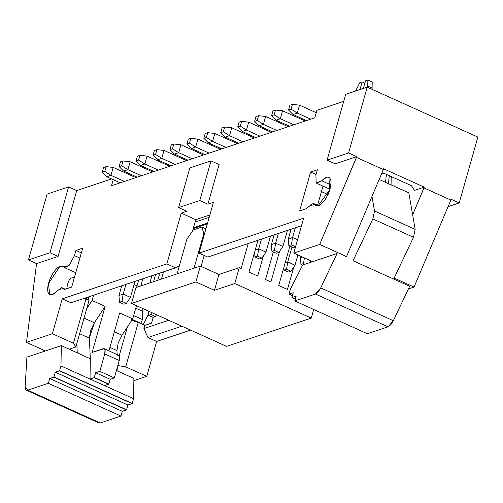<?xml version="1.0" encoding="UTF-8"?>
<svg xmlns="http://www.w3.org/2000/svg" width="503" height="503" viewBox="0 0 503 503"><rect width="100%" height="100%" fill="white"/><g stroke="black" fill="none" stroke-linecap="round" stroke-linejoin="round"><path stroke-width="0.75" d="M314.79 117.815L316.909 110.327L343.706 101.373L316.909 110.327L314.79 117.815L111.528 185.72L314.79 117.815M385.329 173.893L411.467 185.695L414.491 190.386L424.23 187.129L383.575 168.775L424.23 187.129L424.004 187.927L450.864 200.056L451.09 199.257L459.22 202.929L451.09 199.257L450.864 200.056L424.004 187.927L412.636 214.8L424.23 187.129L414.491 190.386L411.467 185.695L385.329 173.893L381.764 173.315L385.329 173.893M345.706 94.319L367.215 87.132L477.85 137.093L367.215 87.132L348.585 152.975L356.715 156.647L356.489 157.439L383.349 169.568L383.575 168.775L383.349 169.568L356.489 157.439L319.682 244.433L293.765 253.091L303.642 218.189L293.765 253.091L312.696 261.642L293.765 253.091L319.682 244.433L346.542 256.561L319.682 244.433L356.715 156.647L348.585 152.975L367.215 87.132L345.706 94.319L327.076 160.161L345.706 94.319M448.072 206.658L459.22 202.929L477.85 137.093L459.22 202.929L448.072 206.658M306.377 208.657L309.464 206.104L306.377 208.657L299.599 210.92L306.377 208.657M315.903 175L317.355 169.813M330.892 184.903L321.782 180.784L316.745 183.306L316.192 182.916L315.909 174.969L316.192 182.922L321.782 180.784L330.892 184.903M317.978 205.909L314.564 204.369L315.978 205.79L318.022 205.903L329.842 189.662L328.868 177.245L326.824 177.131L321.782 180.784C326.554 175.924 329.591 175.855 330.892 180.571C331.395 186.33 329.44 192.706 325.039 199.691C320.392 205.897 316.896 207.456 314.564 204.369L309.464 206.104L311.59 204.048L313.797 203.602L317.978 205.909M408.398 288.936L414.051 287.05L394.163 278.065L414.051 287.05L450.864 200.056L414.051 287.05L408.398 288.936M344.989 257.083L346.542 256.561L383.349 169.568L346.542 256.561L344.989 257.083M335.205 163.833L327.076 160.161L348.585 152.975L327.076 160.161L335.205 163.833L356.715 156.647L335.205 163.833M391.277 177.559L391.523 176.685L391.277 177.559M317.563 205.306L322.989 186.123L317.563 205.306M317.362 169.794L310.603 172.051L316.003 174.491L310.603 172.051L299.599 210.92L310.603 172.051L317.362 169.794L315.909 174.969M166.858 263.886L181.225 213.121L186.732 211.279L181.225 213.121L166.858 263.886L62.265 298.832L166.858 263.886L175.572 267.822L166.858 263.886M219.126 164.544L207.902 204.205L213.41 202.369L199.043 253.135L303.642 218.189L199.043 253.135L213.41 202.369L207.902 204.205L199.773 200.534L178.603 207.613L186.732 211.279L178.603 207.613L189.826 167.945L210.996 160.872L219.126 164.544L210.996 160.872L199.773 200.534L207.902 204.205L219.126 164.544M111.528 185.72L113.232 179.684L111.528 185.72M111.565 178.936L76.714 190.58L58.084 256.417L36.574 263.603L26.47 342.398L52.387 333.734L62.265 298.832L52.387 333.734L26.47 342.398L36.574 263.603L58.084 256.417L76.714 190.58L111.565 178.936M79.889 258.089L74.45 255.637L75.922 250.456L82.687 248.199L71.69 287.068L64.912 289.332L62.781 288.515L57.694 290.193C52.947 295.645 49.696 296.336 47.955 292.262C47.005 287.068 48.628 280.8 52.834 273.469C57.361 266.804 60.982 264.647 63.711 267.011L69.131 265.465L74.45 255.637L69.137 265.458L64.447 267.596L62.674 266.181L59.901 266.313L48.42 283.686L49.784 294.72L52.563 294.588L61.498 287.603L64.227 289.451L71.69 287.068L82.687 248.199L75.947 250.469M156.634 341.449L146.757 376.351L133.861 380.664L146.757 376.351L156.634 341.449L190.568 330.113L156.634 341.449L147.926 337.513L156.634 341.449M148.416 314.287L143.33 324.448L148.416 314.287M47.075 194.095L68.584 186.909L76.714 190.58L68.584 186.909L49.954 252.745L58.084 256.417L49.954 252.745L28.445 259.932L36.574 263.603L28.445 259.932L47.075 194.095L28.445 259.932L49.954 252.745L68.584 186.909L47.075 194.095M45.402 350.943L26.47 342.398L45.402 350.943M86.623 299.599L88.377 300.077L86.007 298.82L73.438 343.241L75.859 346.995L69.225 349.214L75.859 346.995L73.438 343.241L52.387 333.734L73.438 343.241L86.007 298.82L84.636 298.204M70.973 302.768L62.265 298.832L70.973 302.768L175.572 267.822L179.307 265.993L175.572 267.822L70.973 302.768M192.517 231.084L195.742 219.679L181.225 213.121L195.742 219.679L209.845 214.963L195.742 219.679L192.517 231.084M207.758 257.071L199.043 253.135L207.758 257.071L301.504 225.746L207.758 257.071M88.377 300.077L86.183 299.084L89.15 300.027L88.377 300.077M64.711 289.388L62.781 288.515L64.711 289.388M81.36 252.89L75.953 250.444L74.488 255.625L79.895 258.058M143.915 328.547L168.738 320.254L143.915 328.547L147.926 337.513L181.86 326.177L147.926 337.513L143.915 328.547L144.814 325.372L138.275 322.423L125.706 366.844L146.757 376.351L125.706 366.844L117.821 365.568L125.706 366.844L138.275 322.423L131.56 319.575M151.541 323.127L153.22 317.198L151.541 323.127L144.801 325.378L151.541 323.127M137.615 322.31L132.1 319.82L137.615 322.31M132.025 319.939L134.295 321.26L138.275 322.423M88.358 299.731L89.15 300.027L75.859 346.995L89.15 300.027L84.963 298.097M195.07 222.056L209.173 217.346L195.07 222.056M178.603 207.613L199.773 200.534L210.996 160.872L189.826 167.945L178.603 207.613M127.36 327.013L119.242 355.715L127.36 327.013L121.965 335.199L118.18 343.096L116.935 350.566L117.13 354.558L116.935 350.566L109.924 347.403L116.935 350.566L118.18 343.096L121.965 335.199L132.742 318.852L127.36 327.013M408.807 192.856L412.636 214.8L408.807 192.856L379.161 179.47L408.807 192.856M320.964 191.404L328.22 194.68L320.964 191.404M135.81 177.609L113.2 167.398L110.956 175.327L124.423 181.413L110.956 175.327L106.718 176.742L120.192 182.828L106.718 176.742L110.956 175.327L113.2 167.398L135.81 177.609M316.236 112.691L299.524 105.146L297.279 113.074L310.753 119.161L297.279 113.074L293.048 114.489L306.516 120.575L293.048 114.489L297.279 113.074L299.524 105.146L316.236 112.691M353.037 260.717L372.842 218.906L374.521 211.015L371.981 196.44L374.521 211.015L415.176 229.368L412.636 214.8L415.176 229.368L413.497 237.259L393.686 279.071L413.497 237.259L372.842 218.906L353.037 260.717L409.656 286.282L353.037 260.717M43.748 350.195L43.667 351.528L43.748 350.195M77.273 352.848L76.827 343.574L77.273 352.848L90.339 358.746L89.352 338.11L79.619 333.715L89.352 338.11L90.339 358.746L61.303 345.636L77.273 352.848M153.541 281.699L155.578 274.5L153.541 281.699M157.772 280.284L159.809 273.085L157.772 280.284M287.735 261.95L294.997 265.226L297.902 254.958L294.997 265.226L287.735 261.95L291.954 247.055L287.735 261.95L286.547 269.231L290.904 271.199L294.997 265.226L290.904 271.199L288.364 272.048L284.006 270.08L283.818 267.577L284.006 270.08L286.547 269.231L287.735 261.95L285.17 262.805L287.735 261.95M300.442 257.706L300.838 256.291L300.442 257.706L302.473 257.027L300.442 257.706L300.945 264.421L300.442 257.706M118.953 295.525L123.191 294.11L125.932 284.409L123.191 294.11L130.447 297.386L134.974 281.384L130.447 297.386L123.191 294.11L118.953 295.525L121.701 285.823L118.953 295.525L119.456 302.246L121.996 301.398L123.191 294.11L121.996 301.398L126.354 303.359L130.447 297.386L126.354 303.359L123.813 304.208L119.456 302.246L118.953 295.525M288.338 238.931L292.576 237.517L295.324 227.815L292.576 237.517L297.537 239.761L292.576 237.517L288.338 238.931L291.086 229.23L288.338 238.931L288.848 245.653L291.388 244.804L292.576 237.517L291.388 244.804L295.739 246.772L293.199 247.621L288.848 245.653L288.338 238.931M271.4 244.59L275.638 243.175L278.385 233.474L275.638 243.175L282.9 246.457L287.427 230.449L282.9 246.457L275.638 243.175L271.4 244.59L274.148 234.888L271.4 244.59L271.903 251.311L274.449 250.463L275.638 243.175L274.449 250.463L278.8 252.431L282.9 246.457L278.8 252.431L276.26 253.279L271.903 251.311L271.4 244.59M255.222 249.997L258.699 248.834L261.447 239.132L258.699 248.834L265.961 252.116L270.488 236.108L265.961 252.116L258.699 248.834L255.222 249.997M140.834 285.943L142.871 278.744L140.834 285.943M138.639 280.158L136.602 287.358L138.639 280.158M149.875 282.925L151.912 275.726L149.875 282.925M87.868 299.404L89.15 296.695L87.579 299.838M86.711 308.653L92.087 300.492L93.577 295.217L92.087 300.492L105.152 306.39L92.137 352.402L105.152 306.39L92.087 300.492L86.711 308.653M74.419 277.43L71.294 278.008L69.056 280.334L67.503 284.076L66.824 288.691L67.503 284.076L69.056 280.334L71.294 278.008L74.419 277.43M372.22 81.995L372.063 89.32L372.22 81.995L367.863 80.027L365.536 80.807L363.38 88.415L365.536 80.807L367.863 80.027L372.22 81.995M117.677 366.065L117.922 371.201L133.892 378.413L117.922 371.201L117.677 366.065M136.464 305.679L132.742 318.852L136.464 305.679M142.833 308.553L142.443 319.556L140.576 323.769L142.443 319.556L133.66 315.588L142.443 319.556L143.003 311.483L135.753 308.207L143.003 311.483L142.833 308.553M113.2 167.398L106.095 166.644L104.75 171.404L110.956 175.327L104.75 171.404L102.203 172.252L106.718 176.742L102.203 172.252L103.555 167.493L106.095 166.644L113.2 167.398M299.524 105.146L292.419 104.391L291.074 109.151L297.279 113.074L291.074 109.151L288.533 110L293.048 114.489L288.533 110L289.879 105.24L292.419 104.391L299.524 105.146M302.68 264.993L337.067 253.506L302.68 264.993L290.376 289.288L302.68 264.993M415.176 229.368L374.521 211.015L372.842 218.906L413.497 237.259L415.176 229.368M26.917 357.124L61.303 345.636L60.982 365.933L90.018 379.042L90.339 358.746L90.018 379.042L94.187 377.652L95.664 372.742L99.808 371.359L104.737 353.936C105.605 350.182 105.07 348.441 103.146 348.724L92.137 352.402L104.215 348.724L105.014 349.78L104.737 353.936L99.808 371.359L95.664 372.742L94.187 377.652L90.018 379.042L60.982 365.933L61.303 345.636L26.917 357.124L25.15 386.675L26.917 357.124M151.378 312.413L151.038 314.507L155.389 316.475L156.565 314.759L155.389 316.475L152.849 317.324L148.492 315.356L148.165 310.961L148.492 315.356L151.038 314.507L151.378 312.413M304.409 257.901L303.485 263.572L304.944 264.232L303.485 263.572L304.409 257.901M309.861 262.591L311.03 260.887L309.861 262.591M302.592 265.169L300.945 264.421L303.485 263.572L300.945 264.421L302.592 265.169M254.606 252.179L254.964 256.97L257.511 256.121L258.699 248.834L257.511 256.121L261.862 258.089L265.961 252.116L261.862 258.089L259.322 258.938L254.964 256.97L254.606 252.179M119.67 312.948L132.742 318.852L119.67 312.948L108.944 350.861L119.67 312.948M137.017 285.893L134.075 284.566L137.017 285.893M84.045 318.078L94.382 322.744L105.152 306.39L94.382 322.744L89.352 338.11L90.59 330.641L94.382 322.744L84.045 318.078M367.706 87.352L367.863 80.027L367.9 86.17L372.258 88.138L367.9 86.17L367.737 87.252L372.094 89.22L367.706 87.352M359.991 89.547L362.147 81.939L359.815 82.712L355.558 91.03L359.815 82.712L362.147 81.939L364.864 83.165L362.147 81.939L359.991 89.547M391.202 176.54L391.07 184.853L391.202 176.54M389.309 175.692L388.429 183.658L389.309 175.692M386.411 174.378L385.524 182.344L386.411 174.378M116.419 370.522L117.922 371.201L116.419 370.522M114.351 331.76L121.965 335.199L114.351 331.76M103.555 167.493L102.203 172.252L104.75 171.404L106.095 166.644L103.555 167.493M289.879 105.24L288.533 110L291.074 109.151L292.419 104.391L289.879 105.24M320.725 287.923L337.067 253.506L320.725 287.923L393.321 320.707L409.656 286.282L393.321 320.707L388.065 326.824L367.397 333.728L294.802 300.951L315.469 294.048L320.725 287.923L318.173 291.954L315.469 294.048L294.802 300.951L296.148 296.192L294.802 300.951L367.397 333.728L388.065 326.824L315.469 294.048L388.065 326.824L390.768 324.731L393.321 320.707L320.725 287.923M290.376 289.288L289.03 294.048L293.262 292.74L291.916 297.499L296.148 296.192L291.916 297.499L293.262 292.74L289.03 294.048L290.376 289.288M26.345 390.19L98.94 422.966L100.273 422.973L27.684 390.196L26.345 390.19L25.716 389.662L25.15 386.675L27.684 390.196L48.345 383.292L49.69 378.533L53.991 376.992L55.336 372.233L59.637 370.692L60.982 365.933L59.637 370.692L132.232 403.469L127.932 405.009L126.586 409.769L122.286 411.309L120.94 416.069L100.273 422.973L98.054 421.973M151.038 314.507L148.492 315.356L152.849 317.324L155.389 316.475L151.038 314.507M286.547 269.231L284.006 270.08L288.364 272.048L290.904 271.199L286.547 269.231M123.813 304.208L126.354 303.359L121.996 301.398L119.456 302.246L123.813 304.208M293.199 247.621L295.739 246.772L291.388 244.804L288.848 245.653L293.199 247.621M276.26 253.279L278.8 252.431L274.449 250.463L271.903 251.311L276.26 253.279M259.322 258.938L261.862 258.089L257.511 256.121L254.964 256.97L259.322 258.938M117.664 355.275C119.595 354.999 120.123 356.74 119.255 360.494L114.326 377.916L110.182 379.3L108.705 384.21L104.536 385.6L133.578 398.709L133.892 378.413L133.578 398.709L132.232 403.469L133.578 398.709L90.018 379.042L104.536 385.6L108.705 384.21L94.187 377.652L108.837 384.059L94.319 377.502L108.837 384.059L110.182 379.3L95.664 372.742L110.182 379.3L114.326 377.916L99.808 371.359L114.326 377.916L119.255 360.494L104.737 353.936L119.255 360.494L119.532 356.338L118.733 355.281L104.215 348.724M237.447 143.651L214.831 133.44L212.587 141.374L226.061 147.454L212.587 141.374L208.349 142.789L221.823 148.869L208.349 142.789L212.587 141.374L214.831 133.44L237.447 143.651M220.509 149.309L197.893 139.098L195.648 147.033L209.122 153.119L195.648 147.033L191.41 148.448L204.884 154.534L191.41 148.448L195.648 147.033L197.893 139.098L220.509 149.309M203.57 154.974L180.954 144.757L178.71 152.692L192.184 158.778L178.71 152.692L174.472 154.107L187.946 160.193L174.472 154.107L178.71 152.692L180.954 144.757L203.57 154.974M186.632 160.633L164.016 150.416L161.771 158.351L175.245 164.437L161.771 158.351L157.533 159.765L171.007 165.852L157.533 159.765L161.771 158.351L164.016 150.416L186.632 160.633M169.693 166.292L147.077 156.075L144.833 164.009L158.307 170.096L144.833 164.009L140.595 165.424L154.069 171.51L140.595 165.424L144.833 164.009L147.077 156.075L169.693 166.292M152.755 171.951L130.139 161.74L127.894 169.668L141.368 175.754L127.894 169.668L123.656 171.083L137.13 177.169L123.656 171.083L127.894 169.668L130.139 161.74L152.755 171.951M305.202 121.016L282.585 110.805L280.341 118.739L293.815 124.819L280.341 118.739L276.103 120.154L289.577 126.234L276.103 120.154L280.341 118.739L282.585 110.805L305.202 121.016M288.263 126.674L265.647 116.463L263.402 124.398L276.876 130.478L263.402 124.398L259.164 125.813L272.639 131.893L259.164 125.813L263.402 124.398L265.647 116.463L288.263 126.674M271.324 132.333L248.708 122.122L246.464 130.057L259.938 136.137L246.464 130.057L242.226 131.472L255.7 137.552L242.226 131.472L246.464 130.057L248.708 122.122L271.324 132.333M254.386 137.992L231.77 127.781L229.525 135.716L242.999 141.796L229.525 135.716L225.287 137.13L238.762 143.21L225.287 137.13L229.525 135.716L231.77 127.781L254.386 137.992M292.444 295.645L289.099 294.129L292.444 295.645M295.33 299.09L291.985 297.581L295.33 299.09M100.273 422.973L120.94 416.069L48.345 383.292L27.684 390.196L100.273 422.973M122.286 411.309L49.69 378.533L48.345 383.292L120.94 416.069L122.286 411.309L126.448 409.92L53.859 377.137L49.69 378.533L122.286 411.309M53.991 376.992L126.586 409.769L53.991 376.992L126.586 409.769L127.932 405.009L55.336 372.233L53.991 376.992M132.094 403.62L59.499 370.837L55.336 372.233L127.932 405.009L132.094 403.62L59.637 370.692L132.094 403.62M214.831 133.44L207.726 132.685L206.381 137.445L212.587 141.374L206.381 137.445L203.841 138.294L208.349 142.789L203.841 138.294L205.186 133.534L207.726 132.685L214.831 133.44M197.893 139.098L190.788 138.344L189.442 143.103L195.648 147.033L189.442 143.103L186.902 143.952L191.41 148.448L186.902 143.952L188.248 139.199L190.788 138.344L197.893 139.098M180.954 144.757L173.849 144.009L172.504 148.769L178.71 152.692L172.504 148.769L169.964 149.617L174.472 154.107L169.964 149.617L171.309 144.858L173.849 144.009L180.954 144.757M164.016 150.416L156.911 149.668L155.565 154.427L161.771 158.351L155.565 154.427L153.025 155.276L157.533 159.765L153.025 155.276L154.371 150.516L156.911 149.668L164.016 150.416M147.077 156.075L139.972 155.326L138.627 160.086L144.833 164.009L138.627 160.086L136.087 160.935L140.595 165.424L136.087 160.935L137.432 156.175L139.972 155.326L147.077 156.075M130.139 161.74L123.034 160.985L121.688 165.745L127.894 169.668L121.688 165.745L119.148 166.594L123.656 171.083L119.148 166.594L120.494 161.834L123.034 160.985L130.139 161.74M282.585 110.805L275.481 110.05L274.135 114.81L280.341 118.739L274.135 114.81L271.595 115.659L276.103 120.154L271.595 115.659L272.94 110.899L275.481 110.05L282.585 110.805M265.647 116.463L258.542 115.709L257.196 120.469L263.402 124.398L257.196 120.469L254.656 121.317L259.164 125.813L254.656 121.317L256.002 116.558L258.542 115.709L265.647 116.463M248.708 122.122L241.603 121.368L240.258 126.127L246.464 130.057L240.258 126.127L237.718 126.976L242.226 131.472L237.718 126.976L239.063 122.216L241.603 121.368L248.708 122.122M231.77 127.781L224.665 127.026L223.319 131.786L229.525 135.716L223.319 131.786L220.779 132.635L225.287 137.13L220.779 132.635L222.125 127.875L224.665 127.026L231.77 127.781M205.186 133.534L203.841 138.294L206.381 137.445L207.726 132.685L205.186 133.534M188.248 139.199L186.902 143.952L189.442 143.103L190.788 138.344L188.248 139.199M171.309 144.858L169.964 149.617L172.504 148.769L173.849 144.009L171.309 144.858M154.371 150.516L153.025 155.276L155.565 154.427L156.911 149.668L154.371 150.516M137.432 156.175L136.087 160.935L138.627 160.086L139.972 155.326L137.432 156.175M120.494 161.834L119.148 166.594L121.688 165.745L123.034 160.985L120.494 161.834M272.94 110.899L271.595 115.659L274.135 114.81L275.481 110.05L272.94 110.899M256.002 116.558L254.656 121.317L257.196 120.469L258.542 115.709L256.002 116.558M239.063 122.216L237.718 126.976L240.258 126.127L241.603 121.368L239.063 122.216M222.125 127.875L220.779 132.635L223.319 131.786L224.665 127.026L222.125 127.875M278.744 285.497L287.458 289.432L293.821 266.936L287.458 289.432L278.744 285.497L289.885 246.124L278.744 285.497M226.589 346.378L131.49 303.435L135.98 287.565L131.49 303.435L226.589 346.378L311.282 318.078L313.715 309.49L311.282 318.078L226.589 346.378M161.476 279.052L163.513 271.853L161.476 279.052M279.586 251.286L270.91 281.957L265.534 279.53L273.336 251.959L265.534 279.53L270.91 281.957L279.586 251.286M263.39 255.864L257.693 275.99L248.985 272.054L257.97 240.296L248.985 272.054L257.693 275.99L263.39 255.864M248.205 243.553L241.144 268.514L239.258 267.665L234.769 283.529L311.282 318.078L234.769 283.529L214.441 290.319L195.856 281.925L131.49 303.435L195.856 281.925L200.345 266.062L135.98 287.565L200.345 266.062L218.931 274.456L239.258 267.665L241.144 268.514L248.205 243.553M207.318 223.892L193.221 228.601L207.318 223.892M218.931 274.456L214.441 290.319L234.769 283.529L239.258 267.665L218.931 274.456L200.345 266.062L195.856 281.925L214.441 290.319L218.931 274.456M177.087 273.833L186.883 239.208L177.087 273.833M204.174 255.455L201.081 266.395L204.174 255.455M203.822 233.549L194.026 268.174L203.822 233.549L201.835 227.035L193.366 229.865L186.883 239.208L193.366 229.865L201.835 227.035L205.909 228.871L201.835 227.035L203.822 233.549L204.501 233.857L203.822 233.549M329.962 189.273L316.745 183.306M75.752 272.708L64.447 267.596M134.905 321.53L134.282 321.254M313.797 203.602L318.537 205.74M62.001 287.722L65.283 289.206M132.327 319.48L145.134 325.265M207.55 223.074L193.454 227.784"/></g></svg>
